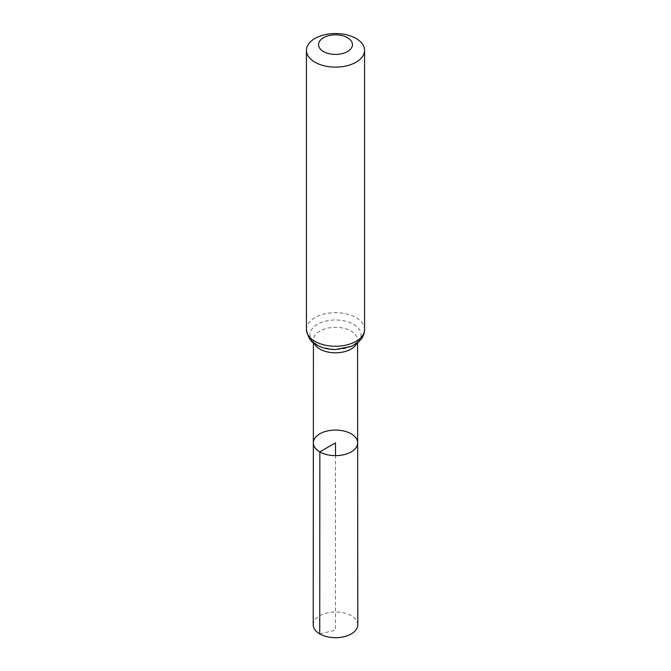 <?xml version="1.0" encoding="UTF-8"?>
<svg xmlns="http://www.w3.org/2000/svg" width="671" height="671" viewBox="0 0 671 671"><rect width="100%" height="100%" fill="white"/><g stroke="black" fill="none" stroke-linecap="round" stroke-linejoin="round"><path stroke-width="0.5" stroke-dasharray="3.35 2.52" d="M313.349 442.843A22.151 12.791 180 0 1 335.5 430.061A22.151 12.791 180 0 1 357.651 442.843M313.214 624.827A22.286 12.866 180 0 1 326.978 612.942A22.286 12.866 180 0 1 351.26 615.726A22.286 12.866 180 0 1 357.786 624.827M319.74 633.927L335.5 630.128L335.5 455.634M314.179 343.342A22.068 12.741 180 0 1 313.432 340.046A22.068 12.741 180 0 1 335.5 327.314A22.068 12.741 180 0 1 357.568 340.046A22.068 12.741 180 0 1 356.821 343.342M306.429 329.469A29.071 16.783 180 0 1 335.5 312.678A29.071 16.783 180 0 1 364.571 329.469M317.417 345.196A25.573 14.762 180 0 1 328.882 320.495A25.573 14.762 180 0 1 360.201 338.578A25.573 14.762 180 0 1 317.417 345.196M357.576 342.772L357.568 340.046C358.146 340.39 357.148 341.799 354.573 344.282C352.896 346.706 346.53 348.45 335.458 349.516L322.726 347.503L318.289 345.515C316.687 345.238 312.2 339.887 313.432 340.046L313.424 342.772"/><path stroke-width="1.01" d="M319.841 451.893A22.151 12.791 180 0 1 313.349 442.843A22.151 12.791 180 0 1 335.5 430.061A22.151 12.791 180 0 1 357.651 442.843A22.151 12.791 180 0 1 343.98 454.661A22.151 12.791 180 0 1 319.841 451.893A22.151 12.791 180 0 1 313.349 442.843L313.214 624.827A22.286 12.866 180 0 0 319.74 633.927A22.286 12.866 180 0 0 344.03 636.72A22.286 12.866 180 0 0 357.786 624.827L357.651 442.843A22.151 12.791 180 0 1 343.98 454.661A22.151 12.791 180 0 1 319.841 451.893M323.506 51.55A16.96 9.788 180 0 1 331.113 35.169A16.96 9.788 180 0 1 351.881 47.155A16.96 9.788 180 0 1 323.506 51.55M314.942 62.202A29.071 16.783 180 0 1 306.429 50.333A29.071 16.783 180 0 1 335.5 33.55A29.071 16.783 180 0 1 364.571 50.333A29.071 16.783 180 0 1 346.622 65.842A29.071 16.783 180 0 1 314.942 62.202M335.5 455.634L335.5 442.852L319.841 451.893L319.74 633.927M356.821 343.342A22.068 12.741 180 0 1 341.229 352.359A22.068 12.741 180 0 1 319.891 349.063A22.068 12.741 180 0 1 314.179 343.342M314.942 341.338A29.071 16.783 180 0 1 306.429 329.469C307.955 337.689 311.327 342.822 316.553 344.886C322.03 347.947 328.337 349.49 335.45 349.524L351.512 346.362L358.129 342.311L360.428 340.046C363.128 336.926 364.512 333.403 364.571 329.469A29.071 16.783 180 0 1 346.622 344.969A29.071 16.783 180 0 1 314.942 341.338M313.424 342.772L313.349 442.843M357.576 342.772L357.651 442.843M306.429 50.333L306.429 329.469M364.571 50.333L364.571 329.469"/></g></svg>
